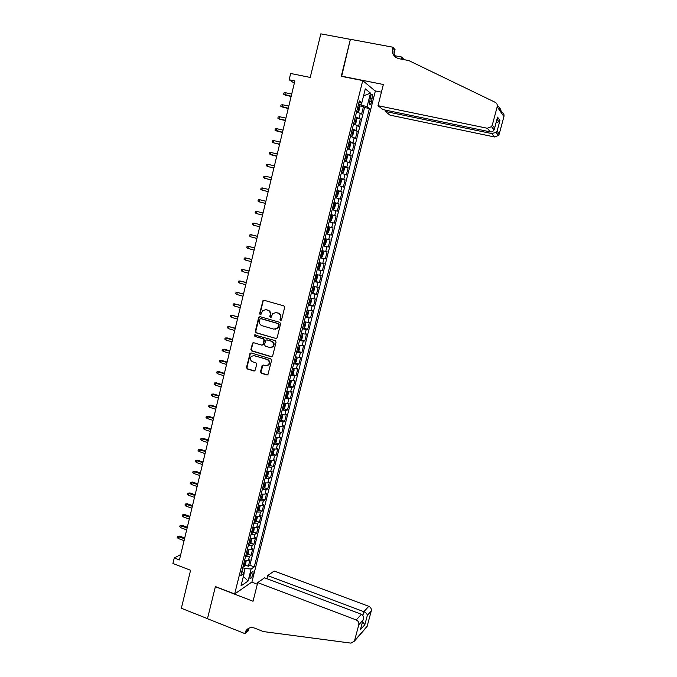 <?xml version="1.0" encoding="UTF-8"?>
<svg xmlns="http://www.w3.org/2000/svg" width="677" height="677" viewBox="0 0 677 677"><rect width="100%" height="100%" fill="white"/><g stroke="black" fill="none" stroke-linecap="round" stroke-linejoin="round"><path stroke-width="1.02" d="M280.574 320.517L281.547 319.916L284.653 307.35L283.832 305.852L264.038 300.283L263.006 300.546L259.613 313.629L260.18 314.67L260.907 314.475L262.591 310.574L265.943 309.694L267.584 310.159C269.658 310.988 270.521 312.579 270.174 314.923L269.776 316.54L270.343 317.581L271.088 317.378L272.721 313.527L276.148 312.596L277.807 313.062C279.889 313.9 280.752 315.499 280.405 317.851L280.007 319.468L280.574 320.517M281.014 320.509L280.007 319.468M252.978 574.104L253.088 571.659C252.174 571.253 251.175 572.717 250.092 576.051L249.991 578.488C250.913 578.886 251.912 577.43 252.978 574.104M260.501 371.758L261.305 373.247L266.806 374.931L267.931 374.601L271.579 360.342L270.766 358.844L251.192 352.962L250.118 353.25L246.496 367.467L247.291 368.948L253.875 370.971L255.237 370.141L256.676 364.285L255.872 362.796L252.606 361.797C250.262 360.511 249.805 358.708 251.235 356.381L254.12 355.586L267 359.47C269.328 360.714 269.81 362.5 268.464 364.827L265.469 365.707L263.319 365.047L262.211 365.368L260.501 371.758L261.762 373.171L267.508 374.906M362.737 80.588L341.259 76.306L350.373 39.359L320.822 33.85L310.244 77.432L290.653 73.48L289.147 79.759L294.876 80.927L179.43 559.93L174.26 557.958L172.923 563.501L190.575 570.271L181.351 608.242L207.484 618.651L215.404 586.553L234.657 593.983L362.737 80.588L375.32 91.124L251.92 582.008L234.657 593.983M275.767 338.585L277.155 337.73L280.583 323.834L279.77 322.337L260.036 316.667L258.665 317.53L255.305 331.332L256.101 332.813L276.368 338.585M276.072 342.13L272.662 355.958L271.274 356.804L251.683 350.923L250.888 349.442L252.623 343.011L253.689 342.723L261.61 345.075L262.989 344.238L263.945 340.319L263.141 338.83L254.882 336.393L254.535 334.963L275.26 340.633L276.072 342.13M245.184 565.041L248.366 566.243L250.016 559.676L248.349 560.725L249.458 556.316L245.582 556.494M247.9 554.099L251.108 555.284L252.758 548.7L251.108 549.707L252.216 545.29L248.341 545.425M250.625 543.115L253.858 544.3L255.517 537.699L253.875 538.655L254.984 534.229L251.116 534.331M253.359 532.105L256.617 533.29L258.275 526.664L256.642 527.578L257.759 523.135L253.892 523.194M256.092 521.062L259.384 522.238L261.051 515.595L259.426 516.458L260.543 512.007L256.685 512.032M258.842 509.984L262.16 511.16L263.827 504.492L262.219 505.313L263.336 500.845L259.477 500.836M261.593 498.873L264.944 500.041L266.62 493.355L265.012 494.134L266.137 489.657L262.278 489.598M264.36 487.728L267.737 488.896L269.412 482.193L267.821 482.921L268.938 478.427L265.096 478.334M267.127 476.557L270.538 477.717L272.213 470.997L270.631 471.674L271.756 467.164L267.914 467.037M269.903 465.344L273.339 466.504L275.031 459.759L273.457 460.394L274.583 455.875L270.741 455.706M272.687 454.106L276.157 455.257L277.849 448.496L276.284 449.079L277.418 444.552L273.584 444.34M275.48 442.834L278.983 443.985L280.676 437.198L279.119 437.74L280.261 433.187L276.428 432.942M278.281 431.52L281.81 432.671L283.519 425.867L281.97 426.358L283.113 421.796L279.279 421.509M281.082 420.18L284.653 421.322L286.363 414.502L284.822 414.942L285.973 410.364L282.148 410.042M283.9 408.806L287.505 409.949L289.214 403.103L287.691 403.492L288.842 398.905L285.017 398.541M286.718 397.399L290.357 398.533L292.075 391.67L290.56 392.008L291.711 387.405L287.894 387.007M289.544 385.949L293.226 387.083L294.952 380.203L293.446 380.491L294.597 375.879L290.788 375.43M292.379 374.474L296.103 375.6L297.829 368.703L296.331 368.94L297.491 364.311L293.683 363.828M253.74 355.417L254.256 355.569M295.223 362.965L298.98 364.091L300.715 357.16L299.234 357.354L300.393 352.709L296.594 352.184M298.075 351.414L301.874 352.539L303.618 345.592L302.137 345.735L303.304 341.073L299.505 340.506M300.926 339.829L304.777 340.954L306.52 333.989L305.056 334.083L306.224 329.403L302.433 328.794M303.753 328.201L307.688 329.335L309.431 322.345L307.984 322.387L309.152 317.699L305.361 317.048M306.275 316.455L310.608 317.682L312.359 310.667L310.912 310.658L312.089 305.962L308.306 305.268M308.475 304.582L313.527 305.987L315.287 298.963L313.857 298.895L315.042 294.182L311.259 293.446M311.403 292.879L316.464 294.267L318.232 287.217L316.811 287.099L317.995 282.368L314.213 281.59M314.331 281.133L319.409 282.504L321.177 275.429L319.772 275.268L320.957 270.521L317.183 269.7M317.276 269.353L322.362 270.707L324.139 263.615L322.743 263.395L323.928 258.639L320.162 257.776M320.221 257.539L325.324 258.876L327.109 251.759L325.722 251.489L326.915 246.716L323.149 245.81M323.183 245.692L328.294 247.012L330.088 239.87L328.709 239.548L329.902 234.758L326.145 233.81L331.281 235.105L333.067 227.946L327.93 226.66M327.947 226.592L331.705 227.574L332.906 222.767L334.269 223.165L336.063 215.988L330.918 214.719M330.96 214.533L334.709 215.557L335.919 210.742L337.264 211.19L339.067 203.989L333.905 202.736M333.981 202.44L337.73 203.506L338.932 198.674L340.277 199.182L342.08 191.955L336.909 190.719M337.011 190.305L340.751 191.413L341.961 186.564L343.29 187.131L345.109 179.879L339.913 178.669M340.049 178.136L343.781 179.287L344.999 174.429L346.319 175.047L348.139 167.778L342.934 166.584M343.095 165.924L346.827 167.126L348.046 162.243L349.349 162.92L351.177 155.625L346.379 154.551M346.159 153.679L349.882 154.923L351.101 150.032L352.395 150.759L354.232 143.448L349.992 142.508M349.222 141.391L352.945 142.686L354.173 137.778L355.45 138.565L357.287 131.228L352.108 129.849M352.302 129.07L356.017 130.407L357.244 125.482L358.514 126.328L360.359 118.966L355.383 116.715M356.347 118.111L360.359 118.966M370.277 97.26L369.507 104.427C370.192 105.096 370.911 104.156 371.656 101.609L372.426 94.441C371.741 93.773 371.03 94.721 370.277 97.26M248.366 566.243L249.889 565.261L254.273 566.894L369.405 108.523L367.061 106.754L358.505 104.233M254.273 566.894L251.116 568.976L248.087 581.052L241.012 585.884L244.084 573.605L240.758 575.788L359.326 100.915L361.814 102.794L365.292 88.865L370.48 93.096L367.061 106.754M249.889 565.261L364.573 107.516L363.439 106.67L361.586 114.049L356.618 111.756M356.017 130.407L357.287 131.228M352.945 142.686L354.232 143.448M349.882 154.923L351.177 155.625M346.827 167.126L348.139 167.778M343.781 179.287L345.109 179.879M340.751 191.413L342.08 191.955M337.73 203.506L339.067 203.989M334.709 215.557L336.063 215.988M331.705 227.574L333.067 227.946M331.281 235.105L329.902 234.758M328.294 247.012L326.915 246.716M325.324 258.876L323.928 258.639M322.362 270.707L320.957 270.521M319.409 282.504L317.995 282.368M316.464 294.267L315.042 294.182M313.527 305.987L312.089 305.962M310.608 317.682L309.152 317.699M307.688 329.335L306.224 329.403M304.777 340.954L303.304 341.073M301.874 352.539L300.393 352.709M298.98 364.091L297.491 364.311M296.103 375.6L294.597 375.879M293.226 387.083L291.711 387.405M290.357 398.533L288.842 398.905M287.505 409.949L285.973 410.364M284.653 421.322L283.113 421.796M281.81 432.671L280.261 433.187M278.983 443.985L277.418 444.552M276.157 455.257L274.583 455.875M273.339 466.504L271.756 467.164M270.538 477.717L268.938 478.427M267.737 488.896L266.137 489.657M264.944 500.041L263.336 500.845M262.16 511.16L260.543 512.007M259.384 522.238L257.759 523.135M256.617 533.29L254.984 534.229M253.858 544.3L252.216 545.29M251.108 555.284L249.458 556.316M243.881 573.351L245.066 568.587L242.772 567.724M361.036 104.757L361.526 102.802M180.725 554.556L174.26 557.958M289.147 79.759L294.326 83.203M359.445 105.84L363.439 106.67M364.573 107.516L369.405 108.523M358.844 102.87L361.814 102.794M357.244 125.482L353.529 124.136M354.173 137.778L350.449 136.466M351.101 150.032L347.377 148.771M348.046 162.243L344.322 161.033M344.999 174.429L341.267 173.253M341.961 186.564L338.221 185.439M338.932 198.674L335.191 197.591M335.919 210.742L332.17 209.701M332.906 222.767L329.149 221.777M324.952 238.617L328.709 239.548M321.956 250.6L325.722 251.489M318.969 262.549L322.743 263.395M315.998 274.464L319.772 275.268M313.028 286.337L316.811 287.099M310.074 298.176L313.857 298.895M307.13 309.981L310.912 310.658M304.193 321.753L307.984 322.387M301.257 333.482L305.056 334.083M298.337 345.185L302.137 345.735M295.426 356.847L299.234 357.354M292.523 368.474L296.331 368.94M289.629 380.068L293.446 380.491M286.743 391.619L290.56 392.008M283.866 403.145L287.691 403.492M280.997 414.637L284.822 414.942M278.137 426.087L281.97 426.358M275.285 437.503L279.119 437.74M272.442 448.893L276.284 449.079M269.607 460.242L273.457 460.394M266.789 471.564L270.631 471.674M263.971 482.845L267.821 482.921M261.161 494.1L265.012 494.134M258.36 505.313L262.219 505.313M255.567 516.5L259.426 516.458M252.783 527.654L256.642 527.578M250.008 538.774L253.875 538.655M247.232 549.859L251.108 549.707M244.084 573.605L241.943 571.049M244.473 560.911L248.349 560.725M245.066 568.587L251.116 568.976M363.532 95.914L370.48 93.096M248.087 581.052L243.356 576.508M280.447 319.459L280.845 317.843C281.2 315.49 280.329 313.9 278.255 313.062L277.807 313.062M275.446 312.469L278.255 313.062M265.282 309.575L268.041 310.159C270.115 310.988 270.969 312.579 270.622 314.923L270.233 316.54L270.783 317.572M264.013 300.275L263.125 301.163L260.078 313.629L260.62 314.661M259.976 316.65L259.13 317.521L255.771 331.307L256.575 332.788L276.216 338.551M278.721 324.689L278.154 323.64L260.84 318.655L260.103 318.85L259.46 320.957C259.113 323.284 259.976 324.875 262.033 325.713L273.846 329.14L277.358 328.15L279.161 324.672L278.154 323.64M261.305 318.647L278.594 323.631M275.175 329.259L277.807 328.125L278.746 326.382L278.298 326.399M279.161 324.672L278.746 326.382M253.545 342.697L252.792 343.527L251.362 349.391L252.166 350.881L271.926 356.787M262.227 345.075L263.446 344.195L264.411 340.286L263.607 338.796L254.882 336.393M255.271 334.76L255.356 336.367M269.886 347.538L272.848 346.675C274.253 344.331 273.779 342.528 271.426 341.267L266.856 339.922L265.765 340.226L264.512 344.686L265.316 346.175L269.886 347.538M271.189 347.606L273.296 346.632C274.701 344.288 274.227 342.486 271.875 341.233L271.426 341.267M266.713 339.888L271.875 341.233M263.099 365.013L260.967 371.681M266.916 365.758L268.913 364.759C270.267 362.44 269.784 360.655 267.466 359.411L267 359.47M253.24 355.467L267.466 359.411M251.023 352.92L250.304 353.741L246.978 367.399L247.774 368.88L254.569 370.945M356.669 111.578L357.862 111.832L358.861 111.096L359.792 107.389L359.402 105.646L358.277 105.13M357.862 111.832L356.728 111.324M357.321 108.972L358.04 109.259L358.48 107.821L357.693 107.482M285.516 95.33L283.612 94.188L283.9 92.986L285.271 92.69L284.746 94.865L291.118 96.506M283.612 94.188L291.186 96.21M285.271 92.69L291.711 94.035M389.944 115.124L494.515 136.966L491.688 133.555L385.255 111.417L389.944 115.124M341.31 76.112L383.351 84.49L378.003 105.688L487.322 128.266L491.502 126.658L492.297 125.076L497.18 106.814C497.587 104.791 496.935 103.293 495.226 102.312L408.756 60.558L398.871 58.687C393.786 57.139 391.695 53.551 392.575 47.906L392.753 47.187L350.39 39.291L341.648 76.383M492.297 125.076L494.625 128.029L497.544 117.121L499.964 120.447L497.096 131.169L499.271 133.936L503.933 116.562L497.18 106.814M394.716 55.709L401.96 57.071L404.025 59.661M392.753 47.187L395.063 49.666L394.107 53.466M375.016 90.87L381.413 92.165M385.568 110.148L385.255 111.417M378.003 105.688L382.962 109.606L490.309 131.888L487.322 128.266M402.07 59.288L402.316 58.332L403.458 59.551M401.427 59.17L401.96 57.071M497.299 105.324L499.448 107.677C500.455 108.777 500.455 109.031 499.448 108.447L502.08 112.272C503.705 113.203 504.323 114.633 503.933 116.562M499.271 133.936L498.517 135.442L494.515 136.966M395.546 57.215C394.09 55.015 393.684 52.535 394.327 49.776L392.575 47.906M402.121 59.297L402.316 58.332M494.625 128.029L494.083 129.891C493.093 131.507 491.832 132.167 490.309 131.888M497.544 117.121L497.24 118.441M499.964 120.447L498.89 121.733L496.055 122.875M497.096 131.169L496.089 132.413L491.688 133.555M257.734 582.618L356.22 619.937L361.442 614.284L264.546 577.811L257.734 582.618L253.037 601.261L215.362 586.722L207.467 618.71L244.879 633.604L248.298 630.829L248.975 628.146M266.907 578.7L267.694 575.594L274.151 571.033L368.804 606.33C370.793 607.294 371.614 608.835 371.275 610.95L367.052 626.606L354.409 641.136L350.965 643.125L263.387 631.573L254.637 628.112C250.837 626.885 247.884 627.875 245.793 631.074L244.879 633.604M371.275 610.95L367.366 615.283L364.844 624.719L360.392 629.762L362.948 620.183L358.793 624.786L354.528 640.755L367.171 626.242M251.751 582.127L257.328 584.243M267.694 575.594L363.854 611.678L368.804 606.33M248.214 628.552L248.027 629.271M367.052 626.606L365.36 628.324M358.793 624.786C359.157 622.578 358.294 620.953 356.22 619.937M248.908 628.18L247.621 630.888L245.032 632.987M367.366 615.283C367.095 613.811 365.927 612.609 363.854 611.678L362.847 615.452M364.844 624.719L362.576 621.774M360.392 629.762L360.807 628.374M362.948 620.183L363.1 619.802C363.837 617.069 363.287 615.232 361.442 614.284M353.589 123.908L354.773 124.162L355.789 123.4L356.711 119.711L356.314 118.001L355.188 117.51M356.33 118.043L354.807 124.145L353.648 123.679M354.232 121.335L354.96 121.615L355.4 120.184L354.604 119.854M288.284 108.261L280.727 106.204L281.014 105.003L282.377 104.723L281.86 106.89L288.224 108.523M282.377 104.723L288.808 106.094M350.517 136.204L351.702 136.466L350.568 136.001M351.727 136.449L352.717 135.671L353.639 131.998L353.25 130.365L351.702 136.466M351.151 133.665L351.879 133.936L352.328 132.514L351.524 132.184M285.389 120.278L278.983 118.881L277.849 118.179L278.137 116.986L279.499 116.723L278.983 118.881L279.753 119.296L285.33 120.514M279.499 116.723L285.914 118.111M347.453 148.466L348.638 148.728L349.662 147.908L350.576 144.243L350.17 142.602L349.036 142.153M348.638 148.728L347.504 148.288M348.08 145.953L348.816 146.215L349.264 144.793L348.452 144.48M282.504 132.252L274.98 130.128L275.268 128.935L276.622 128.681L276.106 130.83L282.453 132.464M276.622 128.681L283.02 130.102M344.407 160.677L345.583 160.948L346.616 160.102L347.529 156.446L347.115 154.838L345.972 154.415M345.583 160.948L344.441 160.534M345.025 158.206L345.752 158.452L346.209 157.047L345.388 156.742M279.626 144.193L273.246 142.745L272.129 142.035L272.408 140.841L273.762 140.604L273.246 142.745L279.584 144.37M273.762 140.604L280.143 142.052M341.369 172.863L342.545 173.134L343.577 172.263L344.483 168.624L344.06 167.05L342.917 166.635M342.545 173.134L341.394 172.737M341.978 170.418L342.706 170.663L343.163 169.258L342.342 168.954M276.758 156.099L269.277 153.907L269.564 152.723L270.902 152.494L270.394 154.627L276.724 156.252M270.902 152.494L277.274 153.958M338.331 185.007L339.507 185.286L340.548 184.389L341.453 180.751L341.022 179.21L339.879 178.83M339.507 185.286L338.356 184.906M338.932 182.595L339.668 182.824L340.133 181.428L339.295 181.14M273.897 167.972L267.55 166.474L266.433 165.747L266.721 164.562L268.058 164.35L267.55 166.474L273.863 168.091M268.058 164.35L274.413 165.84M335.31 197.117L336.486 197.396L337.527 196.474L338.432 192.852L337.992 191.346L336.841 190.973M336.486 197.396L335.327 197.041M335.902 194.739L336.638 194.951L337.104 193.563L336.266 193.284M271.045 179.803L264.707 178.288L263.607 177.543L263.886 176.367L265.223 176.164L264.707 178.288L271.02 179.896M265.223 176.164L271.553 177.679M332.297 209.185L333.465 209.472L334.514 208.516L335.42 204.911L334.971 203.439L333.82 203.092M333.465 209.472L332.305 209.134M332.881 206.84L333.617 207.044L334.091 205.664L333.245 205.385M268.202 191.608L261.881 190.068L260.78 189.315L261.06 188.138L262.388 187.944L261.881 190.068L268.185 191.667M262.388 187.944L268.71 189.484M329.293 221.218L330.461 221.506L331.51 220.533L332.415 216.928L331.958 215.489L330.799 215.168M330.461 221.506L329.301 221.193M329.868 218.899L330.604 219.103L331.078 217.723L330.232 217.461M265.367 203.371L259.063 201.805L257.962 201.044L258.242 199.876L259.57 199.698L259.063 201.805L265.359 203.405M259.57 199.698L265.875 201.255M327.456 233.506L326.297 233.21L327.456 233.506L328.523 232.507L329.42 228.919L328.954 227.514L327.795 227.21M327.964 229.681L327.228 229.486L328.083 229.74L327.6 231.119L326.864 230.933M257.065 213.72L262.532 215.1L257.065 213.72M256.761 211.41L256.253 213.509L255.153 212.739L255.441 211.571L256.761 211.41L263.048 212.993M325.967 239.489L324.799 239.209L325.967 239.489L326.432 240.868L325.535 244.439L324.495 245.446L325.975 239.531M324.495 245.446L323.301 245.192M324.613 243.102L323.877 242.908L324.613 243.102L325.087 241.731L324.232 241.486M253.452 225.187L252.36 224.4L252.639 223.241L253.951 223.088L260.222 224.688L254.772 223.275L253.951 223.088L253.452 225.187L259.723 226.795M320.323 257.142L321.49 257.395L322.557 256.346L323.454 252.775L322.98 251.438L321.812 251.175M322.98 251.438L321.82 251.133M321.99 253.613L321.245 253.443L321.99 253.613M320.89 254.874L321.626 255.043L322.108 253.68M257.429 236.307L251.159 234.724L250.651 236.823L256.913 238.448M250.651 236.823L249.568 236.028L249.847 234.868L251.159 234.724L257.412 236.358M317.344 269.057L318.52 269.285L319.595 268.21L320.483 264.656L320.001 263.345L318.833 263.099M320.001 263.345L318.85 263.04M319.011 265.528L318.266 265.367L319.011 265.528M317.911 266.797L318.655 266.95L319.138 265.596M254.628 247.909L248.366 246.335L247.867 248.425L254.103 250.075M247.867 248.425L246.783 247.621L247.063 246.47L248.366 246.335L254.611 247.985M314.382 280.93L315.558 281.141L316.641 280.041L317.521 276.495L317.039 275.217L315.863 274.997M317.039 275.217L315.888 274.913M314.949 278.679L315.685 278.822L316.176 277.468L315.304 277.248M251.844 259.477L245.59 257.912L245.091 259.993L251.311 261.669M245.091 259.993L244.008 259.181L244.287 258.03L245.59 257.912L251.819 259.579M311.428 292.769L312.605 292.963L313.688 291.829L314.577 288.3L314.077 287.056L312.901 286.853M314.077 287.056L312.935 286.743M311.987 290.518L312.732 290.661L313.223 289.316L312.342 289.104M249.06 271.02L242.815 269.454L242.324 271.528L248.527 273.22M242.324 271.528L241.249 270.707L241.52 269.556L242.815 269.454L249.026 271.147M308.484 304.574L309.66 304.743L310.751 303.592L311.632 300.063L311.132 298.862L309.956 298.675M311.132 298.862L309.981 298.54M309.042 302.331L309.787 302.458L310.278 301.121L309.389 300.918M246.293 282.521L240.056 280.955L239.556 283.028L245.751 284.746M239.556 283.028L238.49 282.199L238.761 281.048L240.056 280.955L246.25 282.673M305.539 316.337L306.723 316.489L307.823 315.313L308.695 311.801L308.196 310.625L307.011 310.455M308.196 310.625L307.045 310.303M306.097 314.103L306.842 314.23L307.341 312.884L306.453 312.689M243.525 293.987L237.297 292.43L236.806 294.487L242.984 296.23M236.806 294.487L235.74 293.657L236.011 292.515L237.297 292.43L243.483 294.165M302.611 328.066L303.804 328.201L304.904 326.999L305.776 323.496L305.259 322.354L304.075 322.21M305.259 322.354L304.117 322.032M303.169 325.84L303.914 325.959L304.413 324.622L303.516 324.435M240.767 305.42L234.555 303.871L234.056 305.919L240.225 307.688M234.056 305.919L232.998 305.082L233.269 303.939L234.555 303.871L240.716 305.632M299.691 339.769L300.884 339.879L301.984 338.652L302.856 335.166L302.34 334.049L301.155 333.922M302.34 334.049L301.206 333.719M300.25 337.544L300.994 337.645L301.493 336.317L300.596 336.147M238.025 316.819L231.813 315.27L231.322 317.318L237.475 319.104M231.322 317.318L230.265 316.472L230.535 315.33L231.813 315.27L237.965 317.056M296.78 351.422L297.973 351.524L299.082 350.271L299.953 346.793L299.429 345.71L298.235 345.6M299.429 345.71L298.295 345.372M297.33 349.214L298.083 349.307L298.591 347.978L297.685 347.817M235.283 328.184L229.08 326.644L228.589 328.692L234.724 330.494M228.589 328.692L227.54 327.829L227.81 326.695L229.08 326.644L235.224 328.447M293.877 363.05L295.07 363.134L296.188 361.856L297.059 358.387L296.526 357.329L295.324 357.244M296.526 357.329L295.392 356.991M294.427 360.849L295.18 360.934L295.688 359.605L294.774 359.453M225.873 340.023L224.823 339.152L225.094 338.018L227.227 337.933L226.363 337.984L225.873 340.023L231.991 341.851M225.094 338.018L232.482 339.812M227.227 337.933L232.549 339.515M290.983 374.643L292.185 374.703L293.302 373.399L294.165 369.938L293.623 368.923L292.43 368.855M293.623 368.923L292.498 368.576M291.533 372.443L292.286 372.519L292.794 371.199L291.88 371.055M223.156 351.321L222.107 350.441L222.378 349.315L224.519 349.214L223.647 349.29L223.156 351.321L229.258 353.166M222.378 349.315L229.748 351.135M224.519 349.214L229.825 350.821M288.097 386.203L289.299 386.237L290.425 384.917L291.288 381.464L290.738 380.474L289.536 380.423M290.738 380.474L289.612 380.127M288.647 384.003L289.401 384.071L289.908 382.759L288.994 382.623M220.448 362.584L219.407 361.696L219.678 360.579L221.811 360.46L220.939 360.562L220.448 362.584L226.541 364.454M219.678 360.579L227.032 362.432M221.811 360.46L227.117 362.085M285.22 397.721L286.43 397.746L287.556 396.392L288.419 392.956L287.86 391.991L286.659 391.966M287.86 391.991L286.735 391.644M285.77 395.537L286.523 395.588L287.04 394.285L286.109 394.149M217.757 373.822L216.716 372.925L216.987 371.8L219.12 371.673L218.239 371.8L217.757 373.822L223.833 375.71M216.987 371.8L224.315 373.687M219.12 371.673L224.409 373.315M282.351 409.204L283.561 409.213L284.695 407.842L285.55 404.406L284.992 403.484L283.79 403.467M284.992 403.484L284.044 403.179M282.901 407.029L283.655 407.08L284.171 405.768L283.24 405.65M215.066 385.018L214.025 384.113L214.296 382.996L216.428 382.86L215.548 383.004L215.066 385.018L221.125 386.931M214.296 382.996L221.607 384.917M216.428 382.86L221.709 384.519M279.491 420.662L280.701 420.645L281.844 419.249L282.698 415.83L282.131 414.933L280.921 414.942M282.131 414.933L281.53 414.739M280.033 418.488L280.794 418.53L281.31 417.227L280.38 417.117M212.383 396.189L211.351 395.275L211.613 394.166L213.754 394.014L212.866 394.183L212.383 396.189L218.426 398.127M211.613 394.166L218.916 396.113M213.754 394.014L219.018 395.69M276.639 432.078L277.858 432.044L279 430.631L279.855 427.221L279.279 426.349L278.069 426.375M277.181 429.912L277.942 429.946L278.467 428.643L277.528 428.541M209.709 407.326L208.677 406.403L208.948 405.295L211.08 405.134L210.192 405.32L209.709 407.326L215.743 409.28M208.948 405.295L216.225 407.275M211.08 405.134L216.327 406.826M273.804 443.46L275.014 443.41L276.165 441.971L277.011 438.569L276.436 437.731L275.217 437.774M274.337 441.302L275.099 441.328L275.624 440.025L274.684 439.94M207.044 418.428L206.02 417.497L206.282 416.389L208.414 416.22L207.517 416.431L207.044 418.428L213.06 420.4M206.282 416.389L213.543 418.403M208.414 416.22L213.653 417.929M273.567 449.088L272.382 449.147M272.213 454.707L273.618 449.105L274.185 449.892L273.339 453.277L272.188 454.741L270.969 454.817M271.502 452.659L272.264 452.676L272.789 451.381L271.841 451.297M204.378 429.497L203.362 428.566L203.625 427.458L205.757 427.272L204.86 427.509L204.378 429.497L210.386 431.494M203.625 427.458L210.869 429.506M205.757 427.272L210.987 429.006M270.673 460.428L269.556 460.478M269.395 466.004L270.783 460.445L271.367 461.181L270.521 464.557L269.361 466.047L268.143 466.131M268.676 463.982L269.438 463.99L269.962 462.696L269.014 462.628M201.729 440.541L200.714 439.593L200.976 438.493L203.117 438.298L202.203 438.552L201.729 440.541L207.721 442.555M200.976 438.493L208.194 440.566M203.117 438.298L208.321 440.042M267.77 471.734L266.73 471.776M268.024 471.767L268.549 472.428L267.711 475.796L266.552 477.31L265.325 477.412M265.858 475.271L266.62 475.271L267.153 473.985L266.196 473.925M199.089 451.551L198.073 450.594L198.336 449.494L200.468 449.283L199.563 449.57L199.089 451.551L205.063 453.582M198.336 449.494L205.537 451.601M200.468 449.283L205.673 451.051M264.885 483.006L263.92 483.048M265.249 483.048L265.748 483.649L264.91 487.008L263.742 488.54L262.515 488.667M263.048 486.535L263.81 486.518L264.343 485.231L263.387 485.181M196.448 462.526L195.441 461.562L195.704 460.47L197.836 460.25L196.922 460.555L196.448 462.526L202.415 464.583M195.704 460.47L202.888 462.603M197.836 460.25L203.024 462.027M261.999 494.244L261.11 494.278M262.481 494.303L262.947 494.836L262.109 498.187L260.941 499.744L259.714 499.88M260.247 497.756L261.009 497.73L261.542 496.453L260.577 496.41M193.825 473.468L192.818 472.504L193.08 471.404L195.213 471.175L194.299 471.505L193.825 473.468L199.766 475.542M193.08 471.404L200.248 473.57M195.213 471.175L200.392 472.978M259.122 505.448L258.318 505.482M259.723 505.516L260.163 505.99L259.325 509.332L258.157 510.907L256.921 511.067M257.455 508.943L258.216 508.918L258.749 507.632L257.785 507.606M191.202 484.385L190.203 483.403L190.457 482.312L192.598 482.075L191.676 482.422L191.202 484.385L197.134 486.475M190.457 482.312L197.608 484.512M192.598 482.075L197.76 483.894M256.253 516.619L255.525 516.644M256.981 516.703L257.387 517.11L256.549 520.444L255.373 522.043L254.137 522.221M254.662 520.105L255.432 520.063L255.974 518.785L255.001 518.768M188.587 495.268L187.588 494.278L187.851 493.194L189.983 492.941L189.061 493.305L188.587 495.268L194.511 497.383M187.851 493.194L194.976 495.42M189.983 492.941L195.137 494.777M253.384 527.755L252.749 527.781M254.247 527.848L253.782 531.521L252.597 533.137L251.362 533.332M251.886 531.225L252.656 531.183L253.198 529.905L252.216 529.896M185.98 506.117L184.99 505.118L185.244 504.035L187.385 503.773L186.454 504.162L185.98 506.117L191.887 508.249M185.244 504.035L192.361 506.294M187.385 503.773L192.522 505.626M250.532 538.858L249.974 538.884M251.531 538.968L251.023 542.565L249.83 544.206L248.594 544.418M249.119 542.319L249.889 542.26L250.431 540.991L249.449 540.991M183.382 516.932L182.392 515.933L182.655 514.85L184.787 514.579L183.848 514.994L183.382 516.932L189.272 519.09M182.655 514.85L189.746 517.143M184.787 514.579L189.915 516.449M247.68 549.936L247.215 549.952M248.823 550.054L248.264 553.583L247.08 555.242L245.836 555.478M246.36 553.38L247.122 553.312L247.672 552.043L246.69 552.051M180.793 527.721L179.803 526.714L180.065 525.64L182.198 525.352L181.258 525.784L180.793 527.721L186.666 529.896M180.065 525.64L187.14 527.958M182.198 525.352L187.309 527.239M246.132 561.098L245.523 564.559L244.329 566.251L243.085 566.497M243.602 564.406L244.372 564.33L244.922 563.061L243.932 563.086M178.212 538.486L177.222 537.462L177.484 536.396L179.617 536.091L178.677 536.548L178.212 538.486L184.076 540.678M177.484 536.396L184.542 538.74M179.617 536.091L184.719 537.995M359.098 118.094L360.333 113.152M369.989 98.427L372.333 98.91M369.363 101.135L371.656 101.609M280.845 317.843L280.405 317.851M276.597 312.596L276.148 312.596M270.233 316.54L269.776 316.54M270.622 314.923L270.174 314.923M268.041 310.159L267.584 310.159M266.408 309.694L265.943 309.694M260.078 313.629L259.613 313.629M263.125 301.163L262.659 301.155M256.575 332.788L256.101 332.813M255.771 331.307L255.305 331.332M259.13 317.521L258.665 317.53M271.731 356.745L271.274 356.804M252.166 350.881L251.683 350.923M251.362 349.391L250.888 349.442M252.792 343.527L252.318 343.569M263.446 344.195L262.989 344.238M264.411 340.286L263.945 340.319M263.607 338.796L263.141 338.83M267.313 339.888L266.856 339.922M262.405 365.817L261.94 365.885M254.594 355.535L254.12 355.586M254.349 370.903L253.875 370.971M247.774 368.88L247.291 368.948M246.978 367.399L246.496 367.467M250.304 353.741L249.83 353.792M267.263 374.855L266.806 374.931M261.762 373.171L261.305 373.247M357.888 111.807L359.411 105.688M357.659 107.618L358.412 107.778M491.841 126.167L491.654 126.853M354.57 119.973L355.323 120.134M348.663 148.703L350.178 142.644M348.427 144.573L349.18 144.743M345.617 160.931L347.123 154.881M345.372 156.819L346.125 156.988M342.57 173.117L344.077 167.084M339.532 185.261L341.039 179.253M339.287 181.191L340.032 181.368M336.511 197.371L338.009 191.379M336.257 193.326L337.002 193.504M333.49 209.447L334.988 203.472M333.236 205.419L333.981 205.596M330.486 221.481L331.975 215.531M330.224 217.469L330.968 217.655M327.49 233.48L328.971 227.548M321.516 257.37L322.988 251.472M320.89 254.857L321.626 255.043M318.545 269.26L320.018 263.378M317.919 266.755L318.655 266.95M315.584 281.116L317.048 275.251M314.957 278.628L315.685 278.822M312.63 292.929L314.094 287.09M312.004 290.458L312.732 290.661M309.685 304.718L311.149 298.887M309.059 302.264L309.787 302.458M306.757 316.464L308.204 310.65M306.122 314.018L306.842 314.23M303.829 328.176L305.276 322.379M303.194 325.747L303.914 325.959M300.91 339.854L302.357 334.074M300.275 337.442L300.994 337.645M297.998 351.49L299.437 345.735M297.364 349.095L298.083 349.307M295.104 363.1L296.534 357.354M294.461 360.714L295.18 360.934M292.21 374.669L293.64 368.948M291.567 372.299L292.286 372.519M289.333 386.203L290.755 380.499M288.681 383.851L289.401 384.071M286.456 397.712L287.877 392.017M285.812 395.368L286.523 395.588M283.587 409.179L285.009 403.5M282.944 406.852L283.655 407.08M280.735 420.612L282.148 414.959M280.083 418.301L280.794 418.53M277.883 432.011L279.296 426.375M277.231 429.717L277.942 429.946M275.048 443.376L276.453 437.757M274.388 441.091L275.099 441.328M271.562 452.439L272.264 452.676M268.735 463.753L269.438 463.99M266.577 477.268L267.957 471.759M265.917 475.034L266.62 475.271M263.768 488.506L265.139 483.039M263.108 486.281L263.81 486.518M260.975 499.702L262.329 494.286M260.315 497.485L261.009 497.73M258.182 510.864L259.528 505.499M257.522 508.672L258.216 508.918M255.398 522.001L256.735 516.678M254.738 519.818L255.432 520.063M252.631 533.104L253.943 527.823M251.962 530.929L252.656 531.183M249.864 544.164L251.167 538.943M249.195 542.006L249.889 542.26M247.105 555.199L248.4 550.02M246.436 553.058L247.122 553.312M244.355 566.209L245.641 561.072M243.686 564.076L244.372 564.33M252.614 571.481L253.088 571.659M371.707 94.298L372.426 94.441M263.463 300.563L263.006 300.546M259.46 316.938L258.995 316.946M277.807 328.125L277.358 328.15M253.096 342.977L252.623 343.011M263.158 344.737L262.701 344.771M255.009 334.937L254.535 334.963M273.296 346.632L272.848 346.675M262.668 365.309L262.211 365.368M268.913 364.759L268.464 364.827M250.592 353.199L250.118 353.25M357.651 107.651L358.48 107.821M491.502 126.658L494.083 129.891M497.493 117.502L494.574 128.41M498.89 121.733L497.036 119.22M496.089 132.413L498.517 135.442M248.374 628.992L245.793 631.074M363.1 619.802L360.536 629.382M354.562 120.007L355.4 120.184M348.418 144.607L349.264 144.793M345.363 156.852L346.209 157.047M339.279 181.224L340.133 181.428M336.249 193.36L337.104 193.563M333.228 205.453L334.091 205.664M330.215 217.512L331.078 217.723M327.219 229.528L328.083 229.74M324.224 241.511L325.087 241.731M315.567 277.308L316.176 277.468M312.74 289.181L313.223 289.316"/></g></svg>
